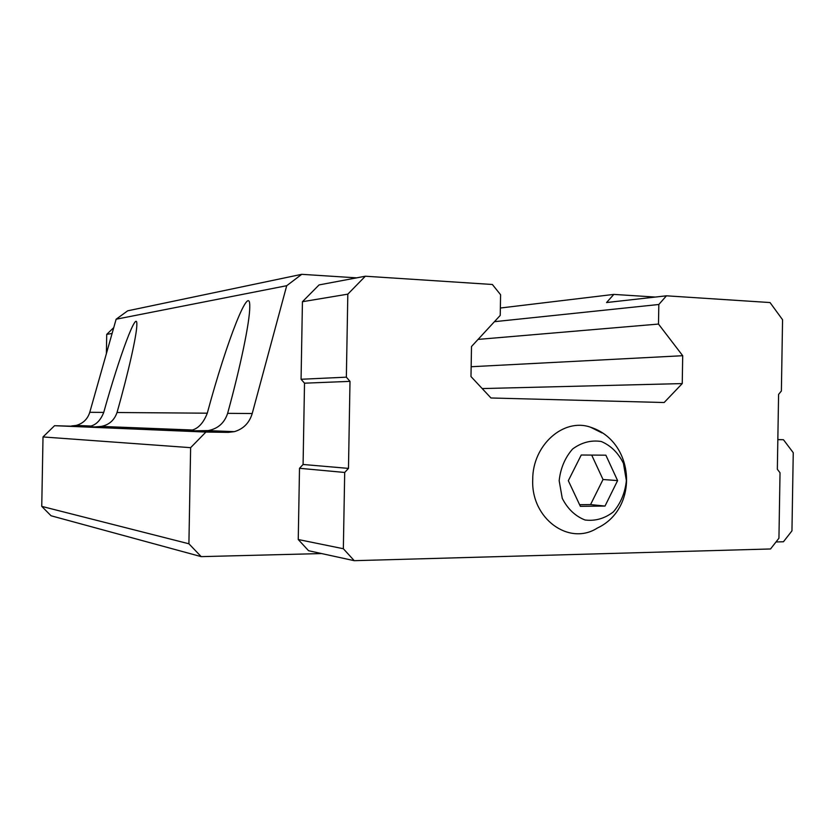 <?xml version="1.0" encoding="UTF-8"?>
<svg xmlns="http://www.w3.org/2000/svg" width="835" height="835" viewBox="0 0 835 835"><rect width="100%" height="100%" fill="white"/><g stroke="black" fill="none" stroke-linecap="round" stroke-linejoin="round"><path stroke-width="1.25" d="M580.367 506.334L605.01 506.062L617.597 480.595L605.866 455.179L581.243 455.012L568.322 480.699L580.367 506.334M559.168 480.72L562.268 498.359C567.654 508.912 575.231 516.124 585.011 519.996C595.261 521.28 604.738 518.556 613.443 511.834C620.802 503.129 625.112 492.713 626.375 480.574L623.421 463.31C618.276 452.883 610.896 445.619 601.294 441.506C591.107 439.92 581.546 442.425 572.612 449C564.992 457.705 560.515 468.278 559.168 480.72M87.602 426.601L91.046 426.007C96.526 424.462 100.753 419.932 103.738 412.406C119.624 355.313 137.431 307.948 136.836 324.69C136.909 334.501 128.433 372.264 117.025 412.511C114.322 420.266 109.061 424.9 101.254 426.403L95.169 426.915L54.567 425.693L43.013 436.945L41.75 506.375L51.05 515.769L201.193 556.632L321.579 553.563M71.591 425.944L76.152 425.443C83.041 423.522 87.581 419.149 89.773 412.302L116.128 319.22L127.692 310.808L301.748 274.318L286.708 285.706L252.222 413.523L227.631 413.346C224.438 422.98 217.966 428.72 208.207 430.589L189.034 430.902L192.551 429.983C198.761 428.063 203.677 422.458 207.289 413.189C226.984 339.897 250.51 280.685 249.748 307.05C249.822 321.538 240.605 366.147 227.631 413.346M655.277 297.062L613.829 294.4L606.554 302.541L666.445 295.809L658.825 304.493L494.435 321.684M776.018 541.957L783.439 541.769L791.956 530.851L793.25 452.695L783.46 439.721L777.834 439.648M658.825 304.493L658.491 324.064L682.706 355.71L682.237 383.589L664.149 402.522L490.97 397.982L470.982 376.554L471.504 346.515L500.228 315.411L500.582 294.724L492.358 284.484L365.344 276.218L319.064 284.923L302.437 301.717L301.07 379.267L304.514 383.181L303.084 464.479L299.504 468.289L298.252 539.525L308.574 550.724L354.249 560.682L770.528 548.971L778.94 538.22L780.026 472.767L777.343 469.26L778.585 394.402L781.383 390.978L782.562 319.732L770.037 302.552L666.445 295.809M356.67 277.857L301.748 274.318M201.193 556.632L188.908 543.783L190.62 447.664L205.911 432.06L228.352 432.363L234.343 431.653C243.382 428.992 249.341 422.948 252.222 413.523M783.46 439.721L777.834 439.565M613.829 294.4L500.353 308.021M658.491 324.064L478.069 339.407M682.706 355.71L471.149 366.732M682.237 383.589L482.192 388.567M286.708 285.706L116.128 319.22M205.911 432.06L54.567 425.693M190.62 447.664L43.013 436.945M188.908 543.783L41.75 506.375M365.344 276.218L347.819 294.15L302.437 301.717M347.819 294.15L346.358 377.169L301.07 379.267M346.358 377.169L350.001 381.365L304.514 383.181M350.001 381.365L348.477 468.393L303.084 464.479M348.477 468.393L344.698 472.464L299.504 468.289M344.698 472.464L343.352 548.731L298.252 539.525M343.352 548.731L354.249 560.682M532.72 479.624C530.924 518.66 569.126 546.278 597.359 528.044C639.422 508.421 635.028 441.444 590.543 427.217C563.635 417.604 532.48 445.097 532.72 479.624M601.952 432.895L590.543 427.217M113.758 327.612L106.723 334.365L112.099 333.468M106.723 334.365L106.379 353.675M605.01 506.062L590.564 504.58L603.027 479.509L591.691 455.085M617.597 480.595L603.027 479.509M579.594 504.695L590.564 504.58M103.738 412.406L89.773 412.302M188.835 430.745L95.169 426.915M207.289 413.189L117.025 412.511M228.352 432.363L200.442 431.215M90.973 426.027L76.152 425.443M192.468 430.015L101.265 426.424M234.343 431.653L208.218 430.63M249.738 308.052L249.748 307.05M134.967 428.543L134.988 427.75M177.469 430.255L179.16 429.482"/></g></svg>
